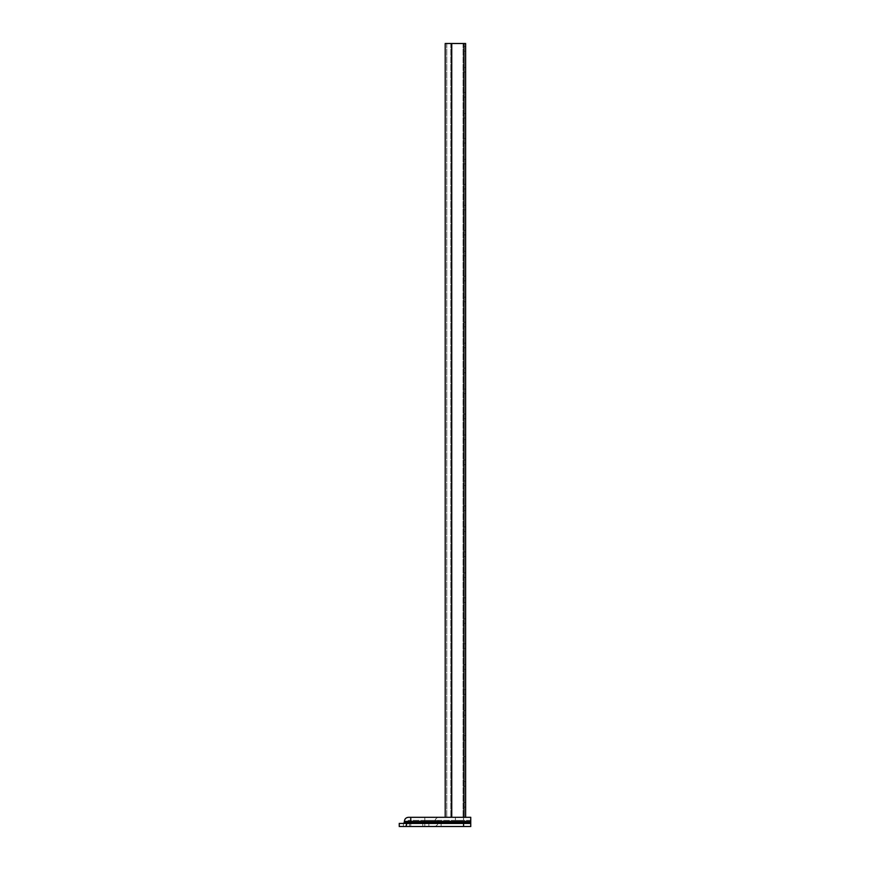 <?xml version="1.0" encoding="UTF-8"?>
<svg xmlns="http://www.w3.org/2000/svg" width="870" height="870" viewBox="0 0 870 870"><rect width="100%" height="100%" fill="white"/><g stroke="black" fill="none" stroke-linecap="round" stroke-linejoin="round"><path stroke-width="0.65" stroke-dasharray="4.35 3.26" d="M459.501 817.311L455.412 817.311L459.501 817.311M459.501 820.377L455.412 820.377L459.501 820.377M428.877 826.5L428.877 823.433L409.476 823.433L441.123 823.433L428.877 823.433L441.123 823.433L428.877 823.433L428.877 826.5L441.123 826.5L428.877 826.5L441.123 826.5L428.877 826.5L428.877 823.433M409.476 823.433L403.354 823.433L409.476 823.433L409.476 826.5L403.354 826.5L422.755 826.5L409.476 826.5L409.476 823.433M406.421 823.433L399.265 823.433L399.265 826.5L406.421 826.5L406.421 823.433L463.579 823.433L463.579 826.5L470.735 826.5L470.735 823.433L403.354 823.433L463.579 823.433M406.421 826.5L463.579 826.5M470.735 823.433L470.735 826.5L470.735 822.422L435 822.422A1.022 1.022 0 0 1 433.978 823.433A1.022 1.022 0 0 0 435 822.422L404.376 822.422L403.354 823.433L403.354 826.5L433.978 826.5L403.354 826.5C405.833 826.261 407.193 824.901 407.432 822.422L470.735 822.422L407.432 822.422C407.193 824.901 405.833 826.261 403.354 826.5M404.376 822.422L404.376 821.4L435 821.4A4.078 4.078 0 0 1 439.078 817.311L410.76 817.311L439.078 817.311A4.078 4.078 0 0 0 435 821.4L470.735 821.4L470.735 820.377L470.735 822.422L470.735 817.311L408.454 817.311M470.735 821.4L410.76 821.4L470.735 821.4L470.735 822.422M470.735 826.5L410.76 826.5L470.735 826.5M439.078 817.311A4.078 4.078 0 0 0 435 821.4L435 822.422A1.022 1.022 0 0 1 433.978 823.433M435 821.4L435 822.422M438.067 821.4L438.067 822.422L424.788 822.422L438.067 822.422L438.067 821.4A1.022 1.022 0 0 1 439.078 820.377L424.788 820.377L439.078 820.377A1.022 1.022 0 0 0 438.067 821.4L424.788 821.4L424.788 823.433L424.788 821.4L424.788 822.422L424.788 821.4L438.067 821.4A1.022 1.022 0 0 1 439.078 820.377M470.735 820.377L408.454 820.377L470.735 820.377M433.978 826.5A4.078 4.078 0 0 0 438.067 822.422A4.078 4.078 0 0 1 433.978 826.5A4.078 4.078 0 0 0 438.067 822.422M441.123 826.5L441.123 823.433L441.123 826.5M445.212 817.311L445.212 43.5L446.745 43.5L445.212 43.5L445.212 817.311L464.091 817.311L445.212 817.311L445.212 43.5L465.624 43.5L465.624 817.311L451.747 817.311L465.624 817.311M465.624 756.574L465.624 740.239L465.624 756.574L464.091 756.574L464.091 740.239L464.091 761.163L464.091 756.574L465.624 756.574M465.624 740.239L465.624 735.639L465.624 740.239L464.091 740.239L464.091 735.639L464.091 740.239L465.624 740.239M465.624 802.51L465.624 786.175L465.624 802.51L464.091 802.51L464.091 786.175L464.091 807.099L464.091 802.51L465.624 802.51M465.624 786.175L465.624 781.586L465.624 786.175L464.091 786.175L464.091 781.586L464.091 786.175L465.624 786.175M465.624 710.638L465.624 694.303L465.624 710.638L464.091 710.638L464.091 715.227L464.091 694.303L464.091 710.638L465.624 710.638M465.624 694.303L465.624 689.703L465.624 694.303L464.091 694.303L464.091 689.703L464.091 694.303L465.624 694.303M465.624 664.691L465.624 648.357L465.624 664.691L464.091 664.691L464.091 669.291L464.091 648.357L464.091 664.691L465.624 664.691M465.624 648.357L465.624 643.767L465.624 648.357L464.091 648.357L464.091 643.767L464.091 648.357L465.624 648.357M465.624 618.755L465.624 602.421L465.624 618.755L464.091 618.755L464.091 623.344L464.091 602.421L464.091 618.755L465.624 618.755M465.624 602.421L465.624 597.831L465.624 602.421L464.091 602.421L464.091 597.831L464.091 602.421L465.624 602.421M465.624 572.819L465.624 556.485L465.624 572.819L464.091 572.819L464.091 577.408L464.091 556.485L464.091 572.819L465.624 572.819M465.624 556.485L465.624 551.885L465.624 556.485L464.091 556.485L464.091 551.885L464.091 556.485L465.624 556.485M465.624 526.883L465.624 510.549L465.624 526.883L464.091 526.883L464.091 531.472L464.091 510.549L464.091 526.883L465.624 526.883M465.624 510.549L465.624 505.948L465.624 510.549L464.091 510.549L464.091 505.948L464.091 510.549L465.624 510.549M465.624 480.936L465.624 464.602L465.624 480.936L464.091 480.936L464.091 485.536L464.091 464.602L464.091 480.936L465.624 480.936M465.624 464.602L465.624 460.012L465.624 464.602L464.091 464.602L464.091 460.012L464.091 464.602L465.624 464.602M465.624 435L465.624 418.666L465.624 435L464.091 435L464.091 439.589L464.091 418.666L464.091 435L465.624 435M465.624 418.666L465.624 414.076L465.624 418.666L464.091 418.666L464.091 414.076L464.091 418.666L465.624 418.666M465.624 389.064L465.624 372.73L465.624 389.064L464.091 389.064L464.091 393.653L464.091 372.73L464.091 389.064L465.624 389.064M465.624 372.73L465.624 368.13L465.624 372.73L464.091 372.73L464.091 368.13L464.091 372.73L465.624 372.73M465.624 343.117L465.624 326.794L465.624 343.117L464.091 343.117L464.091 347.717L464.091 326.794L464.091 343.117L465.624 343.117M465.624 326.794L465.624 322.194L465.624 326.794L464.091 326.794L464.091 322.194L464.091 326.794L465.624 326.794M465.624 297.181L465.624 280.847L465.624 297.181L464.091 297.181L464.091 301.781L464.091 280.847L464.091 297.181L465.624 297.181M465.624 280.847L465.624 276.258L465.624 280.847L464.091 280.847L464.091 276.258L464.091 280.847L465.624 280.847M465.624 251.245L465.624 234.911L465.624 251.245L464.091 251.245L464.091 255.834L464.091 234.911L464.091 251.245L465.624 251.245M465.624 234.911L465.624 230.322L465.624 234.911L464.091 234.911L464.091 230.322L464.091 234.911L465.624 234.911M465.624 205.309L465.624 188.975L465.624 205.309L464.091 205.309L464.091 209.898L464.091 188.975L464.091 205.309L465.624 205.309M465.624 188.975L465.624 184.375L465.624 188.975L464.091 188.975L464.091 184.375L464.091 188.975L465.624 188.975M465.624 159.362L465.624 143.039L465.624 159.362L464.091 159.362L464.091 163.962L464.091 143.039L464.091 159.362L465.624 159.362M465.624 143.039L465.624 138.439L465.624 143.039L464.091 143.039L464.091 138.439L464.091 143.039L465.624 143.039M465.624 113.426L465.624 97.092L465.624 113.426L464.091 113.426L464.091 118.026L464.091 97.092L464.091 113.426L465.624 113.426M465.624 97.092L465.624 92.503L465.624 97.092L464.091 97.092L464.091 92.503L464.091 97.092L465.624 97.092M465.624 67.49L465.624 51.156L465.624 67.49L464.091 67.49L464.091 72.079L464.091 51.156L464.091 67.49L465.624 67.49M465.624 51.156L465.624 46.567L465.624 51.156L464.091 51.156L464.091 46.567L464.091 51.156L465.624 51.156M446.745 43.5L446.745 817.311L446.745 43.5L464.091 43.5L464.091 817.311L464.091 43.5L446.745 43.5L446.745 817.311L446.745 43.5M410.76 817.311L410.76 821.4L410.76 817.311L410.76 821.4L407.432 821.4L424.788 821.4L407.432 821.4L410.76 821.4L410.76 823.433M410.76 821.4L410.76 822.422L410.76 821.4M424.788 821.4L424.788 817.311L424.788 821.4M410.76 826.5L410.76 822.422L410.76 826.5M424.788 826.5L424.788 822.422L424.788 826.5M422.755 826.5L422.755 823.433L422.755 826.5M463.993 43.5L463.993 817.311M451.747 43.5L451.747 817.311M450.823 43.5L450.823 817.311L450.823 43.5M463.068 43.5L463.068 817.311L463.068 43.5M463.579 820.377L463.579 817.311M407.432 821.4L407.432 822.422L408.454 820.377L407.432 821.4M455.412 820.377L455.412 817.311M464.091 807.099L465.624 807.099M464.091 781.586L465.624 781.586M464.091 761.163L465.624 761.163M464.091 735.639L465.624 735.639M464.091 689.703L465.624 689.703M464.091 715.227L465.624 715.227M464.091 643.767L465.624 643.767M464.091 669.291L465.624 669.291M464.091 597.831L465.624 597.831M464.091 623.344L465.624 623.344M464.091 551.885L465.624 551.885M464.091 577.408L465.624 577.408M464.091 505.948L465.624 505.948M464.091 531.472L465.624 531.472M464.091 460.012L465.624 460.012M464.091 485.536L465.624 485.536M464.091 414.076L465.624 414.076M464.091 439.589L465.624 439.589M464.091 368.13L465.624 368.13M464.091 393.653L465.624 393.653M464.091 322.194L465.624 322.194M464.091 347.717L465.624 347.717M464.091 276.258L465.624 276.258M464.091 301.781L465.624 301.781M464.091 230.322L465.624 230.322M464.091 255.834L465.624 255.834M464.091 184.375L465.624 184.375M464.091 209.898L465.624 209.898M464.091 138.439L465.624 138.439M464.091 163.962L465.624 163.962M464.091 92.503L465.624 92.503M464.091 118.026L465.624 118.026M464.091 46.567L465.624 46.567M464.091 72.079L465.624 72.079"/><path stroke-width="1.3" d="M399.265 823.433L406.421 823.433L406.421 826.5L399.265 826.5L399.265 823.433M463.579 823.433L470.735 823.433L470.735 826.5L463.579 826.5L463.579 823.433L406.421 823.433M463.579 826.5L406.421 826.5M470.735 821.4L404.376 821.4C404.615 818.92 405.975 817.55 408.454 817.311L470.735 817.311L470.735 823.433M465.624 817.311L465.624 43.5L445.212 43.5L445.212 817.311M410.76 817.311L410.76 822.422L470.735 822.422M408.454 817.311C405.975 817.55 404.615 818.92 404.376 821.4L404.376 822.422L410.76 822.422L410.76 823.433M451.747 43.5L451.747 817.311M463.993 43.5L463.993 817.311M404.376 822.422L403.354 823.433L404.376 822.422"/></g></svg>
